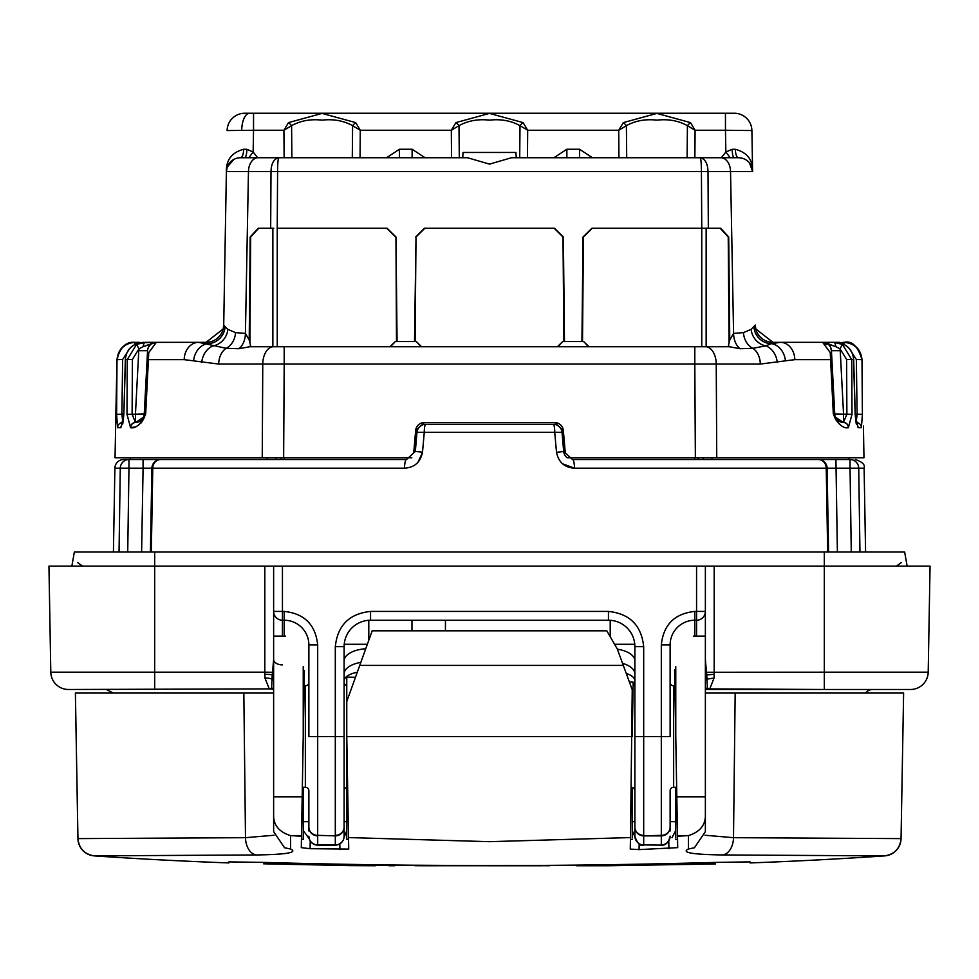 <?xml version="1.0" encoding="UTF-8"?>
<svg xmlns="http://www.w3.org/2000/svg" width="979" height="979" viewBox="0 0 979 979"><rect width="100%" height="100%" fill="white"/><g stroke="black" fill="none" stroke-linecap="round" stroke-linejoin="round"><path stroke-width="1.47" d="M228.915 862.829L228.915 862.927A4251.307 4251.307 0 0 1 94.376 855.891L94.327 855.879A17.622 17.622 90 0 1 77.928 838.611C79.018 848.524 84.475 854.288 94.327 855.879L256.437 854.948C286.676 854.508 298.057 852.525 290.604 849.001L284.546 847.753L273.63 831.612L273.63 813.977C273.092 824.697 278.734 831.905 290.567 835.601L290.604 849.001M228.915 862.927L228.915 861.875L263.706 862.413C414.239 866.635 564.773 866.635 715.294 862.413L750.085 861.875L750.085 862.927A4251.307 4251.307 0 0 0 884.624 855.891L722.563 854.948C692.361 854.52 680.968 852.538 688.396 849.001L688.433 835.601L677.505 836.25L677.701 847.643L639.079 849.601L630.268 849.087L630.476 837.571L489.5 841.671L348.524 837.571L348.732 849.087L310.086 848.695L301.299 847.643L301.495 836.25L290.567 835.601L301.508 835.601L301.495 836.25M872.705 689.485A8.811 8.811 0 0 0 865.62 693.059M576.643 865.754L595.232 865.754A4251.307 4251.307 0 0 0 609.085 865.73L715.343 863.808L580.535 865.742L580.535 865.093M308.874 830.975L308.874 790.812A3.524 3.524 0 0 0 305.35 787.287L305.35 685.789L304.126 685.789M308.874 836.299A8.811 8.811 0 0 0 317.685 845.11L317.685 835.87A8.811 8.762 180 0 1 308.874 827.108A8.811 8.236 0 0 0 317.685 835.344L317.685 644.904L308.874 644.904L308.874 736.538L344.118 736.538L344.118 646.666A26.433 26.433 0 0 1 370.551 620.233L608.448 620.233A26.433 26.433 0 0 1 634.881 646.666L634.881 836.152A8.811 8.762 180 0 0 643.692 844.914L643.692 835.87A8.811 8.762 180 0 1 634.881 827.108A8.811 8.236 0 0 0 643.692 835.344L643.692 736.538L634.881 736.538M674.874 685.789L673.65 685.789L673.65 787.287A3.524 3.524 0 0 0 670.125 790.812L670.125 827.108A8.811 8.762 180 0 1 661.314 835.87L643.692 835.87L661.314 835.344L661.314 736.538L643.692 736.538L643.692 646.666C641.453 625.41 629.705 613.662 608.448 611.422L370.551 611.422C349.295 613.662 337.547 625.41 335.307 646.666L335.307 835.344A8.811 8.236 0 0 0 344.118 827.108A8.811 8.762 180 0 1 335.307 835.87L335.307 845.11A8.811 8.811 0 0 0 344.118 836.299L344.118 736.538M273.63 689.314A8.811 8.432 -90 0 1 272.248 688.886L68.42 689.485A17.622 17.622 0 0 1 50.798 672.181L48.95 566.131L696.558 566.131L696.558 611.422L694.796 611.422C674.604 613.552 663.444 624.712 661.314 644.904L661.314 736.538L670.125 736.538L670.125 644.904A24.671 24.671 0 0 1 694.796 620.233L696.558 620.233A8.811 8.811 0 0 0 705.369 611.422L705.369 566.131L696.558 566.131M902.736 689.485L824.318 689.485L902.736 689.485M119.046 552.034L120.27 468.182A8.811 8.689 -90 0 1 128.959 459.518L123.697 459.518A8.811 8.811 0 0 0 114.886 468.182L113.417 552.034M629.411 682.057L633.193 682.13L632.238 736.538L346.762 736.538L346.762 796.735L346.762 736.538L348.524 837.571M677.505 836.25L675.767 736.538L675.767 666.626C698.7 626.903 698.7 626.903 675.767 666.626M688.396 849.001L694.441 847.753L705.369 831.612L705.369 611.422L696.558 611.422L696.558 636.093M372.191 630.806L606.809 630.806L372.191 630.806L346.762 701.502L346.762 677.125L355.475 677.284M661.314 845.11L643.692 844.914L661.314 845.11C665.598 845.575 668.535 842.638 670.125 836.299M827.683 552.034L826.227 468.182A8.811 7.918 -90 0 0 818.297 459.518L850.041 459.518C857.053 459.518 857.053 459.518 850.041 459.518A8.811 8.689 90 0 1 858.73 468.182L864.114 468.182L865.583 552.034M848.805 457.756L848.805 459.518M241.715 130.183A17.622 7.881 -90 0 1 249.596 113.246L253.537 113.246L253.537 130.256L227.104 130.562A17.622 17.622 0 0 1 244.726 113.246L734.274 113.246A17.622 17.622 0 0 1 751.896 130.562L752.606 171.594A14.098 14.098 0 0 0 738.521 157.741L511.442 157.741L516.239 157.741L515.957 152.455L463.043 152.455L462.761 157.741L467.558 157.741L240.479 157.741A14.098 14.098 0 0 0 226.394 171.594L223.714 325.028L226.394 171.594C226.088 159.907 231.839 152.467 243.661 149.273L246.843 149.273L253.145 152.039L248.788 157.741M511.442 157.741L489.5 164.129L467.558 157.741M705.369 680.368L706.948 679.132L706.777 674.874L714.18 674.323L714.034 678.055L709.836 688.678A8.811 7.489 59.5 0 0 706.752 688.886L707.376 687.662A8.811 7.575 90 0 1 705.369 688.947M274.01 835.246L245.496 837.681L77.928 838.611L75.383 693.059L77.953 838.611C78.956 848.573 84.414 854.324 94.314 855.879L94.327 855.879M303.233 666.626C280.3 626.903 280.3 626.903 303.233 666.626L303.233 736.538L304.383 670.627L301.508 835.601M309.254 838.856L303.233 830.51M346.762 830.51L344.437 836.47M348.561 839.321L346.762 839.321L346.762 837.877M630.476 837.571L632.238 689.754L617.259 648.918L606.809 630.806M632.238 837.877L632.238 787.41M634.894 836.812L632.238 830.51M675.767 830.51L671.973 837.743M675.767 837.877L675.767 787.287M675.767 736.538L674.592 669.55L675.767 736.538M705.369 813.977C705.908 824.685 700.266 831.881 688.433 835.601L677.492 835.601M884.661 855.891A17.622 17.622 -90 0 0 884.686 855.879C894.586 854.312 900.044 848.56 901.072 838.611L901.047 838.611A17.622 17.622 -90 0 1 884.686 855.879L884.71 855.879C894.525 854.288 899.982 848.524 901.047 838.611L733.504 837.681L704.99 835.246M256.437 854.948A17.622 11.662 89.4 0 1 245.496 837.681L243.832 693.059L273.63 693.059L75.407 693.059L77.928 838.611M273.63 566.131L273.63 831.575M302.181 796.833L273.63 796.833L273.63 813.977M301.446 839.321L303.233 839.321L303.233 787.287M302.352 787.287L305.35 787.287M344.118 790.812A3.524 3.524 0 0 1 346.762 787.41L346.762 839.321M346.762 736.538L346.762 685.679A3.524 3.524 0 0 1 344.118 682.265M634.881 682.265A3.524 3.524 0 0 1 633.132 685.312M634.881 790.812A3.524 3.524 0 0 0 631.357 787.287L631.357 787.287A3.524 3.524 0 0 1 634.881 790.812M630.439 839.321L632.238 839.321M677.554 839.321L675.767 839.321M670.125 790.812A3.524 3.524 0 0 1 673.65 787.287L676.648 787.287M705.369 693.059L735.168 693.059L705.369 693.059M901.047 838.611L903.617 693.059L735.168 693.059L733.504 837.681A17.622 11.662 -89.4 0 1 722.563 854.948M305.35 685.789A3.524 3.524 0 0 0 308.874 682.265M634.881 830.975L634.881 827.108M670.125 682.265A3.524 3.524 0 0 0 673.65 685.789M609.085 865.717L715.343 863.98M715.343 863.808L715.343 862.413M549.77 865.717L443.511 865.509M549.77 865.705L503.928 865.448M414.961 865.216L503.928 865.754M414.961 865.705L541.925 865.754M454.562 865.705L423.063 865.754M350.152 864.481L350.152 865.485L406.456 865.155M350.152 865.583C385.946 865.803 385.946 865.815 350.152 865.607L350.152 865.583C385.946 865.803 385.946 865.815 350.152 865.607L263.657 863.808M344.118 830.975L344.118 836.299M670.125 836.152A8.811 8.762 180 0 1 661.314 844.914L661.314 835.344A8.811 8.236 0 0 0 670.125 827.108L670.125 830.975M709.836 688.678L705.369 689.485L824.318 689.485L706.752 688.886A8.811 8.432 -90 0 1 705.369 689.314M273.618 689.485L269.164 688.678L264.966 678.055L264.82 672.181L50.798 672.181A17.622 17.622 0 0 0 68.42 689.485M273.63 688.947A8.811 7.575 -90 0 1 271.624 687.662L272.248 688.886A8.811 7.489 -59.5 0 0 269.164 688.678M284.204 636.093L284.204 620.233A24.671 24.671 0 0 1 308.874 644.904A24.671 24.671 0 0 0 284.204 620.233L282.441 620.233A8.811 8.811 0 0 1 273.63 611.422L282.441 611.422L282.441 566.131M705.369 566.131L930.05 566.131L928.202 672.181L824.318 672.181L824.318 552.034L74.343 552.034L71.859 566.131M273.63 673.466A8.811 4.369 -162.2 0 1 272.529 672.255L272.223 674.874A8.811 1.224 0 0 0 264.82 674.323M273.63 676.097A8.811 4.271 15.5 0 1 272.223 674.874L271.624 687.662M273.63 680.381A8.811 5.152 -167.5 0 1 272.027 679.12A8.811 3.096 -1.6 0 0 264.966 678.055M273.63 678.814A8.811 4.222 -172.4 0 1 272.089 677.835M264.82 566.131L264.82 672.181L272.529 672.255L273.63 659.454A8.811 5.433 0 0 0 282.441 664.888M904.657 552.034L907.141 566.131L904.657 552.034L824.318 552.034M411.963 620.233L411.963 630.806M445.445 630.806L445.445 620.233M562.546 463.789L574.465 468.182C564.418 467.509 558.434 462.149 556.488 452.09L554.775 432.938A8.811 1.542 -90 0 0 553.233 424.274L425.767 424.274A8.811 1.542 90 0 0 424.225 432.938L422.512 452.09C420.591 462.125 414.606 467.485 404.535 468.182A8.811 1.995 -90 0 1 406.53 459.518L160.703 459.518A8.811 7.918 90 0 0 152.773 468.182L151.317 552.034M572.47 459.518L818.297 459.518A8.811 8.811 0 0 1 827.108 468.182L828.577 552.034L827.108 468.182L574.465 468.182A8.811 1.995 -90 0 0 572.47 459.518L563.684 451.478A8.811 8.811 0 0 0 567.184 457.756L570.561 457.756L565.287 452.934L563.341 430.564A8.811 8.811 0 0 0 554.555 422.512L563.341 430.564M850.041 459.518L850.041 468.182L858.73 468.182L859.954 552.034M422.512 452.09L415.316 451.478L416.981 432.326L562.019 432.326L563.684 451.478L556.513 452.31M561.016 462.308L562.411 463.679M417.984 462.308L422.475 452.482M404.535 468.182L151.892 468.182L150.423 552.034L151.892 468.182A8.811 8.811 0 0 1 160.703 459.518L128.959 459.518L128.959 468.182L114.886 468.182M415.316 451.478L406.53 459.518M818.297 459.518A8.811 8.811 0 0 1 827.108 468.182L850.041 468.182L851.277 552.034M127.723 552.034L128.959 468.182L151.892 468.182L143.081 468.182L143.081 459.518M416.981 432.326A8.811 8.811 0 0 1 425.767 424.274M562.019 432.326A8.811 8.811 0 0 0 553.233 424.274M837.388 552.034L835.919 459.518M280.9 457.756L280.9 459.518M262.25 457.756L262.764 364.053L218.696 364.053L184.199 359.648A17.622 14.428 -90 0 1 198.627 342.332L156.371 342.332L148.759 352.599L145.687 413.86L143.509 419.183C139.018 425.73 134.735 428.569 130.635 427.713L126.989 414.35L127.258 359.648L136.558 344.412L145.247 342.332L137.366 343.372C129.779 346.639 125.814 352.061 125.459 359.648L123.856 414.35L120.894 427.713L117.59 427.713L116.611 414.35L117.003 359.648C118.19 349.124 124.076 343.348 134.661 342.332L139.275 342.332L134.661 342.332C125.948 341.573 120.062 347.337 117.003 359.636L115.032 457.756L411.816 457.756L284.191 457.756L284.191 459.518M415.659 430.564L424.445 422.512A8.811 8.811 0 0 0 415.659 430.564L413.713 452.934L408.439 457.756M694.809 459.518L694.809 457.756L567.184 457.756M698.1 459.518L698.1 457.756L703.093 457.756L703.093 459.518M424.445 422.512L554.555 422.512M570.561 457.756L863.967 457.756L863.441 427.37M695.359 457.756L694.809 364.053L284.191 364.053L283.641 457.756M117.003 359.636L115.571 427.713M130.635 427.713A5.287 5.079 -91 0 1 135.604 422.512L135.445 422.5A5.287 5.066 -77.9 0 0 130.378 427.688L135.065 426.93M136.705 426.257L138.492 425.229M141.135 422.904L143.509 419.183A5.287 3.586 -156.7 0 1 143.546 417.189L135.604 422.512A8.811 8.811 0 0 1 135.445 422.512L132.116 414.166L132.398 359.464L125.336 359.587L123.856 414.239M852.011 414.35L848.365 427.713C844.241 428.557 839.945 425.718 835.491 419.183L833.313 413.86L830.241 352.599L822.629 342.332L780.373 342.332L833.753 342.332L842.442 344.412L851.742 359.648L852.011 414.35L846.884 414.166L843.396 422.512A5.287 5.079 91 0 1 848.365 427.713M828.723 343.813L822.629 342.332A8.811 8.811 0 0 1 831.428 350.69L834.757 414.166L831.428 350.69L831.697 355.818L831.428 350.69L840.227 350.69L843.555 414.166L833.313 413.86L834.757 414.166L831.697 355.818L830.376 359.648L794.801 359.648L760.304 364.053A17.622 12.8 -90 0 0 752.802 348.328L740.148 348.72L729.269 346.737L249.731 346.737L238.852 348.72L226.198 348.328L198.627 342.332L206.092 342.332L223.2 328.932L223.714 325.028L225.011 326.643A17.622 17.047 -47.7 0 1 207.683 343.678M760.304 364.053L716.236 364.053L716.75 457.756M835.491 419.183L835.515 419.22A5.287 3.586 -23.3 0 0 835.454 417.189L833.313 413.86M863.429 427.713L863.392 426.073M861.997 359.636C857.8 346.272 851.914 340.508 844.339 342.332L844.339 342.332C854.9 343.335 860.786 349.099 861.997 359.648L862.389 414.35L861.41 427.713A5.287 5.262 -90 0 0 856.148 422.512L857.114 414.166L856.344 359.464L861.618 359.648C860.468 349.124 854.594 343.348 844.02 342.332L839.725 342.809M861.41 427.713L858.106 427.713L855.144 414.35L853.541 359.648C853.174 352.036 849.209 346.603 841.634 343.372L833.753 342.332A5.287 2.044 90 0 1 835.76 346.615L840.019 348.805L840.227 350.69M706.14 228.229L706.14 346.737L729.269 346.737L705.529 346.737A17.622 10.72 90 0 1 716.236 364.053L694.809 364.053L694.809 346.737L701.759 346.737L701.759 228.229L720.593 228.229L728.706 236.967L729.759 340.117L733.577 333.374L743.465 332.615L751.15 329.336A17.622 16.215 -122.9 0 0 765.7 345.881L752.802 348.328A17.622 14.599 -97.8 0 1 743.465 332.615M284.191 346.737L284.191 364.053L262.764 364.053A17.622 10.72 -90 0 1 273.471 346.737M193.585 360.725A17.622 13.877 -77 0 1 207.597 343.678M201.723 362.45A17.622 13.51 -77.9 0 1 213.3 345.881A17.622 16.215 -57.1 0 0 227.85 329.336L235.535 332.615L245.423 333.374L249.217 340.043L250.183 236.979L258.297 228.229L273.728 228.229M218.696 364.053A17.622 12.8 -90 0 1 226.198 348.328A17.622 14.599 -82.2 0 0 235.535 332.615M155.955 342.356L198.627 342.332M136.534 422.451L139.348 421.606M141.71 419.905L142.396 419.122M117.59 427.713A5.287 5.262 -90 0 1 122.852 422.512L121.885 414.166L122.656 359.464L117.382 359.648C118.557 349.099 124.431 343.323 134.98 342.332L134.98 344.4M120.894 427.713A5.287 5.213 -90 0 1 122.473 424.017M123.856 414.35L122.767 423.87M145.687 413.86L143.546 417.189A8.811 8.811 0 0 1 135.445 422.512L135.445 414.166L145.687 413.86M184.199 359.648L148.624 359.648L147.303 355.818L144.243 414.166A8.811 8.811 0 0 1 135.604 422.512M848.622 427.688A5.287 5.066 -102.1 0 0 843.555 422.5L843.555 414.166L846.884 414.166L846.602 359.464L840.019 348.805L842.442 344.412M835.723 342.332L841.634 343.36C848.977 346.272 852.99 351.681 853.664 359.587L846.602 359.464M855.144 414.35L856.233 423.87M858.106 427.713A5.287 5.213 -90 0 0 856.527 424.017M835.454 417.189A8.811 8.811 0 0 0 843.396 422.512L835.454 417.189A8.811 8.811 89.8 0 1 834.757 414.166L834.744 414.141M823.058 342.356L826.692 344.596M777.277 362.45A17.622 13.51 -102.1 0 0 765.7 345.881L771.293 343.702L780.373 342.332A17.622 14.428 -90 0 1 794.801 359.648M785.415 360.725A17.622 13.877 -103 0 0 771.403 343.678M249.878 346.737L277.241 346.737L277.241 228.229L387.084 228.229L395.957 236.967L396.495 341.549M250.538 345.563L250.783 346.737L249.731 346.737L250.538 345.563L249.217 340.043M729.269 346.737L728.217 346.737L728.462 345.55L729.269 346.737M148.759 352.599A8.811 6.339 -177 0 0 147.303 355.818L147.572 350.69L147.303 355.818L147.572 350.69L138.773 350.69L138.981 348.805L143.24 346.615A5.287 2.044 -90 0 1 145.247 342.332L156.371 342.332A8.811 8.811 0 0 0 147.572 350.69L147.817 349.038M751.15 329.336L755.286 325.028L755.8 328.907L772.908 342.332L780.373 342.332M835.76 346.615L822.629 342.332L839.725 342.332M139.275 342.809L155.159 342.332M207.707 343.702L206.092 342.332A17.622 17.622 -179 0 0 223.714 325.028A17.622 17.622 0 0 1 206.092 342.332A17.622 17.622 0 0 0 223.714 325.028L223.2 328.932M207.732 343.727A17.622 17.035 131.8 0 0 225.06 326.692L227.85 329.336M129.705 348.524L122.656 359.464M143.277 342.332L137.366 343.36C130.023 346.272 126.01 351.681 125.336 359.587M136.558 344.412L138.981 348.805L132.398 359.464M144.243 414.166A8.811 8.811 0 0 1 143.546 417.189A8.811 8.811 0 0 0 144.243 414.166M856.344 359.464L849.319 348.548M828.564 344.645L828.662 344.73A8.811 8.811 0 0 1 829.458 345.587M729.759 340.117L728.462 345.55M753.94 326.692A17.622 17.035 -131.8 0 0 771.268 343.727M755.8 328.907L755.286 325.028A17.622 17.622 0 0 0 772.908 342.332A17.622 17.622 0 0 1 755.286 325.028A17.622 17.622 179 0 0 772.908 342.344L771.293 343.702M831.697 355.818A8.811 6.339 177 0 0 830.241 352.599M582.505 341.549L583.423 236.967L592.283 228.229M386.717 228.229L395.577 236.967M389.985 346.737L395.296 341.549L397.07 341.549L395.957 236.967M395.296 341.549L390.535 346.737M415.096 341.549L416.014 236.967L414.521 341.549L416.295 341.549L421.056 346.737M416.295 341.549L421.606 346.737M554.126 228.229L562.986 236.967L563.904 341.549M416.014 236.967L424.874 228.229M557.394 346.737L562.705 341.549L583.704 341.549L588.465 346.737M562.705 341.549L557.944 346.737M583.704 341.549L589.015 346.737M153.189 342.931L150.472 344.608M150.338 344.73L148.575 347.043M143.24 346.615L156.236 342.344M155.649 342.356L151.745 343.213M151.635 343.262L150.717 343.617M148.221 344.779L145.467 345.93M829.152 344.008L824.918 342.564M844.02 344.4L844.02 342.332M831.428 350.69L830.608 347.435M833.765 346.015L830.596 344.681M753.989 326.643A17.622 17.047 -132.3 0 0 771.317 343.678M581.93 341.549L583.043 236.967L591.916 228.229L701.759 228.229L701.417 171.594C701.38 163.456 700.964 158.843 700.181 157.741C705.125 158.831 707.731 163.444 708.001 171.594L708.331 228.229M415.634 236.967L424.507 228.229L554.493 228.229L563.366 236.967L564.479 341.549M233.883 159.381L227.201 167.115M227.177 167.189L226.394 171.594L226.957 167.862M238.852 348.72A17.622 12.152 -90 0 0 245.423 333.374L248.458 171.594L226.394 171.594A14.098 14.098 0 0 1 240.479 157.741A8.811 3.182 -90 0 0 243.661 149.273M730.212 157.741L725.855 152.039L732.157 149.273L735.339 149.273C747.161 152.467 752.912 159.907 752.606 171.594L730.542 171.594L733.577 333.374A17.622 12.152 90 0 0 740.148 348.72M735.339 149.273A8.811 3.182 90 0 0 738.521 157.741A14.098 14.098 0 0 1 752.606 171.594L749.608 163.138M729.074 342.772L728.229 236.967L720.14 228.229M258.75 228.229L250.661 236.979L249.914 342.687M409.112 157.741L423.442 157.741M256.033 157.741L284.204 157.741M270.669 228.229L270.999 171.594C271.256 163.444 273.863 158.831 278.819 157.741C278.036 158.843 277.62 163.456 277.583 171.594L277.241 228.229M734.274 113.246L729.404 113.246M244.726 157.741A8.811 2.117 90 0 0 246.843 149.273M694.796 157.741L722.967 157.741M576.521 157.741L590.851 157.741M734.274 157.741A8.811 2.117 90 0 1 732.157 149.273M725.463 113.246L725.463 130.256L695.09 130.256L687.417 125.667L687.111 157.741M626.707 157.741L626.401 125.667L618.728 130.256L623.317 122.608L656.885 113.405L690.501 122.608L695.09 130.256L694.87 157.741M288.499 122.608A7.049 2.46 45.3 0 1 291.583 125.667L283.91 130.256L288.499 122.608L322.067 113.405L355.683 122.608L360.272 130.256L360.052 157.741M455.908 122.608A7.049 2.46 45.3 0 1 458.992 125.667L451.319 130.256L455.908 122.608L489.476 113.405L523.092 122.608L527.681 130.256L527.461 157.741M690.501 122.608A7.049 2.46 134.7 0 0 687.417 125.667C678.386 120.686 668.216 118.851 656.909 120.148C645.577 118.851 635.408 120.686 626.401 125.667A7.049 2.46 -134.7 0 0 623.317 122.608M618.948 157.741L618.728 130.256L527.681 130.256L520.008 125.667L519.702 157.741M523.092 122.608A7.049 2.46 134.7 0 0 520.008 125.667C510.977 120.686 500.807 118.851 489.5 120.148C478.168 118.851 467.999 120.686 458.992 125.667L459.298 157.741M451.539 157.741L451.319 130.256L360.272 130.256L352.599 125.667L352.293 157.741M355.683 122.608A7.049 2.46 134.7 0 0 352.599 125.667C343.568 120.686 333.398 118.851 322.091 120.148C310.759 118.851 300.59 120.686 291.583 125.667L291.889 157.741M257.661 157.741L253.145 152.039L253.537 130.256L283.91 130.256L284.13 157.741M705.369 676.097L706.777 674.874L706.471 672.255A8.811 4.369 162.2 0 1 705.369 673.466M910.58 689.485A17.622 17.622 0 0 0 928.202 672.181A17.622 17.622 0 0 1 910.58 689.485L824.318 689.485L824.318 672.181L706.471 672.255L705.369 659.454M707.376 687.662L706.948 679.132L714.034 678.055M706.875 677.86L705.369 678.802M308.874 836.152A8.811 8.762 -0 0 0 317.685 844.914L335.307 844.914A8.811 8.762 -0 0 0 344.118 836.152M310.221 840.985L310.086 848.695M339.823 843.861L339.921 849.601M639.177 843.861L639.079 849.601M668.779 840.985L668.914 848.695M623.317 665.414L359.746 665.414M676.819 796.833L705.369 796.833M308.874 821.699L303.233 821.699M346.762 821.699L344.118 821.699M675.767 821.699L670.125 821.699M634.881 646.666L643.692 646.666M634.771 644.28L614.579 644.28M610.211 636.717L610.211 620.294M634.881 821.699L632.238 821.699M304.873 685.789A24.671 11.919 0 0 0 304.126 685.263M368.789 620.294L368.789 640.278M367.358 644.28L344.229 644.28M335.307 646.666L344.118 646.666M317.685 644.904C315.556 624.712 304.396 613.552 284.204 611.422L282.441 611.422L282.441 620.233A8.811 8.811 0 0 1 273.63 611.422M634.881 660.947A24.671 12.286 0 0 0 617.357 649.187M694.796 636.093L694.796 620.233A24.671 24.671 0 0 0 670.125 644.904L661.314 644.904M674.874 685.263A24.671 11.919 0 0 0 674.127 685.789M154.682 689.485L154.682 552.034M282.441 636.093L282.441 620.233M284.204 611.422L284.204 620.233M317.685 835.344L335.307 835.87L317.685 835.344M365.742 648.759A24.671 12.286 0 0 0 344.118 660.947M370.551 620.233L370.551 611.422M608.448 620.233L608.448 611.422M694.796 620.233L694.796 611.422M634.881 673.98A24.671 12.286 0 0 0 622.546 663.346M360.847 662.355A24.671 12.286 0 0 0 344.118 673.98M634.881 680.76A24.671 9.655 0 0 0 626.254 673.43M357.298 672.218A24.671 9.655 0 0 0 344.118 680.76M141.612 552.034L143.081 468.182M151.892 468.182A8.811 8.811 0 0 1 160.703 459.518M275.907 459.518L275.907 457.756M267.181 457.756L267.181 459.518M711.819 459.518L711.819 457.756M116.611 414.35L123.746 414.166M126.989 414.35L135.445 414.166L138.773 350.69M862.389 414.35L855.254 414.166M397.07 341.549L414.521 341.549M272.86 228.229L272.86 346.737M751.896 130.562L725.463 130.256L725.855 152.039L721.339 157.741M720.862 157.741A14.098 9.68 90 0 1 730.542 171.594L248.458 171.594A14.098 9.68 -90 0 1 258.138 157.741M399.456 157.741L399.456 149.249L412.135 149.249L412.135 157.741M566.865 157.741L566.865 149.249L579.544 149.249L579.544 157.741M412.135 149.249L425.07 157.741M386.521 157.741L399.456 149.249M553.93 157.741L566.865 149.249M579.544 149.249L592.479 157.741M714.18 566.131L714.18 674.323M693.389 636.093L705.369 636.093M285.611 636.093L273.63 636.093M304.383 670.627L303.233 670.627M346.762 796.735L347.814 796.747M674.592 669.55L675.767 669.55M113.38 693.059L106.295 689.485M643.692 845.11C640.229 846.333 637.292 843.396 634.881 836.299M388.993 865.742L394.782 865.754M317.685 845.11L335.307 845.11M896.385 566.131L901.341 562.595L896.385 566.131M82.615 566.131L77.659 562.595M82.248 566.119L80.927 565.862M864.114 468.182C865.277 464.756 862.34 461.88 855.303 459.518M130.195 457.756L130.195 459.518M853.664 359.587L855.267 414.288M752.043 167.862L752.606 171.594"/></g></svg>
